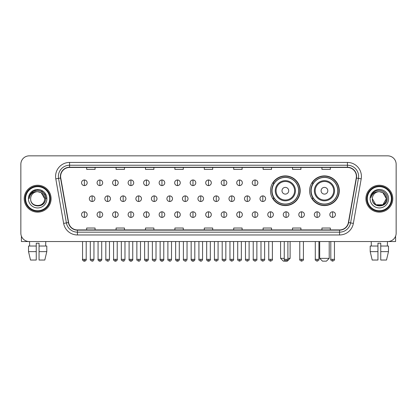 <?xml version="1.0" encoding="UTF-8"?>
<svg xmlns="http://www.w3.org/2000/svg" width="417" height="417" viewBox="0 0 417 417"><rect width="100%" height="100%" fill="white"/><g stroke="black" fill="none" stroke-linecap="round" stroke-linejoin="round"><path stroke-width="0.63" d="M309.607 190.741A14.845 14.845 0 0 0 324.452 205.586A14.845 14.845 0 0 0 339.297 190.741A14.845 14.845 0 0 0 324.452 175.901A14.845 14.845 0 0 0 309.607 190.741M270.508 190.741A14.845 14.845 0 0 0 285.353 205.586A14.845 14.845 0 0 0 300.198 190.741A14.845 14.845 0 0 0 285.353 175.901A14.845 14.845 0 0 0 270.508 190.741M274.068 198.304A13.584 13.584 0 0 1 274.068 183.183M313.167 198.304A13.584 13.584 0 0 1 313.167 183.183M20.85 164.246L20.85 233.145A8.403 8.403 0 0 0 29.253 241.547L387.747 241.547A8.403 8.403 0 0 0 396.15 233.145L396.15 164.246A8.403 8.403 0 0 0 387.747 155.849L29.253 155.849A8.403 8.403 0 0 0 20.85 164.246L20.85 233.145M24.212 198.695A13.443 13.443 0 0 0 37.655 212.144A13.443 13.443 0 0 0 51.098 198.695A13.443 13.443 0 0 0 37.655 185.252A13.443 13.443 0 0 0 24.212 198.695A13.443 13.443 0 0 0 37.655 212.144A13.443 13.443 0 0 0 51.098 198.695A13.443 13.443 0 0 0 37.655 185.252A13.443 13.443 0 0 0 24.212 198.695M365.902 198.695A13.443 13.443 0 0 0 379.345 212.144A13.443 13.443 0 0 0 392.788 198.695A13.443 13.443 0 0 0 379.345 185.252A13.443 13.443 0 0 0 365.902 198.695A13.443 13.443 0 0 0 379.345 212.144A13.443 13.443 0 0 0 392.788 198.695A13.443 13.443 0 0 0 379.345 185.252A13.443 13.443 0 0 0 365.902 198.695M60.621 176.433A8.96 8.96 0 0 1 69.582 167.467L347.418 167.467A8.96 8.96 0 0 1 356.243 177.986L348.393 222.522A8.96 8.96 0 0 1 339.563 229.923L77.437 229.923A8.96 8.96 0 0 1 68.607 222.522L60.757 177.986A8.96 8.96 0 0 1 60.621 176.433M60.397 176.433A9.184 9.184 0 0 0 60.538 178.028L68.388 222.558A9.184 9.184 0 0 0 77.437 230.148L339.563 230.148A9.184 9.184 0 0 0 348.612 222.558L356.462 178.028A9.184 9.184 0 0 0 347.418 167.243L69.582 167.243A9.184 9.184 0 0 0 60.397 176.433M55.795 178.862A14.006 14.006 0 0 1 69.582 162.427L347.418 162.427A14.006 14.006 0 0 1 361.205 178.862L353.355 223.397A14.006 14.006 0 0 1 339.563 234.969L77.437 234.969A14.006 14.006 0 0 1 63.645 223.397L55.795 178.862L58.552 178.377A11.202 11.202 0 0 1 69.582 165.231L347.418 165.231A11.202 11.202 0 0 1 358.448 178.377L350.598 222.907A11.202 11.202 0 0 1 339.563 232.165L77.437 232.165A11.202 11.202 0 0 1 66.402 222.907L58.552 178.377A11.202 11.202 0 0 1 58.38 176.433M387.747 155.849L29.253 155.849M29.253 241.547L387.747 241.547M396.15 233.145L396.15 164.246M348.612 222.558L350.598 222.907L358.448 178.377L361.205 178.862M204.299 167.467L204.299 169.365L212.701 169.365L212.701 167.467M174.89 167.467L174.89 169.365L183.292 169.365L183.292 167.467M145.481 167.467L145.481 169.365L153.883 169.365L153.883 167.467M116.077 167.467L116.077 169.365L124.48 169.365L124.48 167.467M86.668 167.467L86.668 169.365L95.071 169.365L95.071 167.467M233.708 167.467L233.708 169.365L242.11 169.365L242.11 167.467M263.117 167.467L263.117 169.365L271.519 169.365L271.519 167.467M292.52 167.467L292.52 169.365L300.923 169.365L300.923 167.467M321.929 167.467L321.929 169.365L330.332 169.365L330.332 167.467M212.701 229.923L212.701 228.031L204.299 228.031L204.299 229.923M183.292 229.923L183.292 228.031L174.89 228.031L174.89 229.923M153.883 229.923L153.883 228.031L145.481 228.031L145.481 229.923M124.48 229.923L124.48 228.031L116.077 228.031L116.077 229.923M95.071 229.923L95.071 228.031L86.668 228.031L86.668 229.923M242.11 229.923L242.11 228.031L233.708 228.031L233.708 229.923M271.519 229.923L271.519 228.031L263.117 228.031L263.117 229.923M300.923 229.923L300.923 228.031L292.52 228.031L292.52 229.923M330.332 229.923L330.332 228.031L321.929 228.031L321.929 229.923M21.408 236.163L21.408 241.547L53.897 241.547M28.518 246.03L28.518 251.633L30.509 260.036L28.518 251.633L28.518 246.03L36.253 246.03L36.253 243.231L39.057 243.231L39.057 246.03L46.793 246.03L46.793 251.633L44.801 260.036L46.793 251.633L39.057 251.633L39.057 246.03L39.057 260.036L44.801 260.036M45.776 241.547L45.656 246.03M36.253 246.03L36.253 260.036L30.509 260.036M28.518 251.633L36.253 251.633M29.534 241.547L29.654 246.03M49.696 198.695A12.041 12.041 0 0 0 37.655 186.654A12.041 12.041 0 0 0 25.609 198.695A12.041 12.041 0 0 0 37.655 210.741A12.041 12.041 0 0 0 49.696 198.695M50.259 198.695A12.604 12.604 0 0 0 37.655 186.091A12.604 12.604 0 0 0 25.051 198.695A12.604 12.604 0 0 0 37.655 211.299A12.604 12.604 0 0 0 50.259 198.695M44.655 198.695C44.238 194.442 41.909 192.112 37.655 191.695L41.158 192.633L44.655 198.695L41.158 192.633L37.655 191.695L41.158 192.633L44.655 198.695L41.158 192.633L37.655 191.695L41.158 192.633L44.655 198.695L41.158 192.633L37.655 191.695L41.158 192.633L44.655 198.695C45.083 207.729 30.222 207.729 30.655 198.695C30.029 208.417 45.87 208.198 45.542 198.695C46.063 192.028 37.321 187.791 32.286 192.086C30.53 193.551 29.503 195.417 29.2 197.679C30.519 193.509 33.339 191.512 37.655 191.695L41.158 192.633L44.655 198.695C45.083 207.729 30.222 207.729 30.655 198.695C30.222 207.729 45.083 207.729 44.655 198.695C45.083 207.729 30.222 207.729 30.655 198.695C30.222 207.729 45.083 207.729 44.655 198.695C45.083 207.729 30.222 207.729 30.655 198.695C30.222 207.729 45.083 207.729 44.655 198.695C45.083 207.729 30.222 207.729 30.655 198.695C30.222 207.729 45.083 207.729 44.655 198.695C45.083 207.729 30.222 207.729 30.655 198.695C30.222 207.729 45.083 207.729 44.655 198.695C45.083 207.729 30.222 207.729 30.655 198.695C30.222 207.729 45.083 207.729 44.655 198.695C45.083 207.729 30.222 207.729 30.655 198.695A7 7 0 0 1 37.655 191.695L41.158 192.633L44.655 198.695C44.937 204.132 37.947 207.744 33.683 204.466M28.413 198.695A9.242 9.242 0 0 0 37.655 207.942A9.242 9.242 0 0 0 46.897 198.695A9.242 9.242 0 0 0 37.655 189.454A9.242 9.242 0 0 0 28.413 198.695M32.281 192.086L30.217 194.541M30.16 194.65L33.396 191.32L37.655 190.178L41.914 191.32L45.031 194.437L46.172 198.695L45.031 194.437L41.914 191.32L37.655 190.178L33.396 191.32L30.279 194.437L29.138 198.695M30.092 194.781L30.274 194.442L30.092 194.781M287.902 258.352L290.112 258.352L287.313 261.151L283.393 261.151L280.589 258.352L284.258 258.352M288.715 190.741A3.362 3.362 0 0 0 285.353 187.384A3.362 3.362 0 0 0 281.991 190.741A3.362 3.362 0 0 0 285.353 194.103A3.362 3.362 0 0 0 288.715 190.741M295.434 190.741A10.081 10.081 0 0 0 285.353 180.66A10.081 10.081 0 0 0 275.272 190.741A10.081 10.081 0 0 0 285.353 200.827A10.081 10.081 0 0 0 295.434 190.741A10.081 10.081 0 0 1 285.353 200.827A10.081 10.081 0 0 1 275.272 190.741M298.655 190.741A13.302 13.302 0 0 0 285.353 177.439A13.302 13.302 0 0 0 272.051 190.741A13.302 13.302 0 0 0 285.353 204.049A13.302 13.302 0 0 0 298.655 190.741M299.917 190.741A14.564 14.564 0 0 1 272.906 198.304L274.256 198.304A13.427 13.427 0 0 0 294.235 200.812A13.427 13.427 0 0 0 294.235 180.676A13.427 13.427 0 0 0 274.256 183.183L272.906 183.183A14.564 14.564 0 0 1 299.917 190.741M326.412 261.151L322.492 261.151L319.688 258.352L329.211 258.352L326.412 261.151M327.814 190.741A3.362 3.362 0 0 0 324.452 187.384A3.362 3.362 0 0 0 321.09 190.741A3.362 3.362 0 0 0 324.452 194.103A3.362 3.362 0 0 0 327.814 190.741M334.533 190.741A10.081 10.081 0 0 0 324.452 180.66A10.081 10.081 0 0 0 314.366 190.741A10.081 10.081 0 0 0 324.452 200.827A10.081 10.081 0 0 0 334.533 190.741A10.081 10.081 0 0 1 324.452 200.827A10.081 10.081 0 0 1 314.366 190.741M337.754 190.741A13.302 13.302 0 0 0 324.452 177.439A13.302 13.302 0 0 0 311.15 190.741A13.302 13.302 0 0 0 324.452 204.049A13.302 13.302 0 0 0 337.754 190.741M339.016 190.741A14.564 14.564 0 0 1 312.005 198.304L313.355 198.304A13.427 13.427 0 0 0 333.334 200.812A13.427 13.427 0 0 0 333.334 180.676A13.427 13.427 0 0 0 313.355 183.183L312.005 183.183A14.564 14.564 0 0 1 339.016 190.741M84.37 179.988A2.799 2.799 0 0 0 81.57 182.787A2.799 2.799 0 0 0 84.37 185.591A2.799 2.799 0 0 0 87.174 182.787A2.799 2.799 0 0 0 84.37 179.988L84.37 185.591A2.799 2.799 0 0 0 87.174 182.787A2.799 2.799 0 0 0 84.37 179.988M99.887 179.988A2.799 2.799 0 0 0 97.088 182.787A2.799 2.799 0 0 0 99.887 185.591A2.799 2.799 0 0 0 102.686 182.787A2.799 2.799 0 0 0 99.887 179.988L99.887 185.591A2.799 2.799 0 0 0 102.686 182.787A2.799 2.799 0 0 0 99.887 179.988M115.405 179.988A2.799 2.799 0 0 0 112.6 182.787A2.799 2.799 0 0 0 115.405 185.591A2.799 2.799 0 0 0 118.204 182.787A2.799 2.799 0 0 0 115.405 179.988L115.405 185.591A2.799 2.799 0 0 0 118.204 182.787A2.799 2.799 0 0 0 115.405 179.988M130.917 179.988A2.799 2.799 0 0 0 128.118 182.787A2.799 2.799 0 0 0 130.917 185.591A2.799 2.799 0 0 0 133.721 182.787A2.799 2.799 0 0 0 130.917 179.988L130.917 185.591A2.799 2.799 0 0 0 133.721 182.787A2.799 2.799 0 0 0 130.917 179.988M146.435 179.988A2.799 2.799 0 0 0 143.636 182.787A2.799 2.799 0 0 0 146.435 185.591A2.799 2.799 0 0 0 149.234 182.787A2.799 2.799 0 0 0 146.435 179.988L146.435 185.591A2.799 2.799 0 0 0 149.234 182.787A2.799 2.799 0 0 0 146.435 179.988M161.952 179.988A2.799 2.799 0 0 0 159.153 182.787A2.799 2.799 0 0 0 161.952 185.591A2.799 2.799 0 0 0 164.751 182.787A2.799 2.799 0 0 0 161.952 179.988L161.952 185.591A2.799 2.799 0 0 0 164.751 182.787A2.799 2.799 0 0 0 161.952 179.988M177.47 179.988A2.799 2.799 0 0 0 174.666 182.787A2.799 2.799 0 0 0 177.47 185.591A2.799 2.799 0 0 0 180.269 182.787A2.799 2.799 0 0 0 177.47 179.988L177.47 185.591A2.799 2.799 0 0 0 180.269 182.787A2.799 2.799 0 0 0 177.47 179.988M192.982 179.988A2.799 2.799 0 0 0 190.183 182.787A2.799 2.799 0 0 0 192.982 185.591A2.799 2.799 0 0 0 195.787 182.787A2.799 2.799 0 0 0 192.982 179.988L192.982 185.591A2.799 2.799 0 0 0 195.787 182.787A2.799 2.799 0 0 0 192.982 179.988M208.5 179.988A2.799 2.799 0 0 0 205.701 182.787A2.799 2.799 0 0 0 208.5 185.591A2.799 2.799 0 0 0 211.299 182.787A2.799 2.799 0 0 0 208.5 179.988L208.5 185.591A2.799 2.799 0 0 0 211.299 182.787A2.799 2.799 0 0 0 208.5 179.988M224.018 179.988A2.799 2.799 0 0 0 221.213 182.787A2.799 2.799 0 0 0 224.018 185.591A2.799 2.799 0 0 0 226.817 182.787A2.799 2.799 0 0 0 224.018 179.988L224.018 185.591A2.799 2.799 0 0 0 226.817 182.787A2.799 2.799 0 0 0 224.018 179.988M239.53 179.988A2.799 2.799 0 0 0 236.731 182.787A2.799 2.799 0 0 0 239.53 185.591A2.799 2.799 0 0 0 242.334 182.787A2.799 2.799 0 0 0 239.53 179.988L239.53 185.591A2.799 2.799 0 0 0 242.334 182.787A2.799 2.799 0 0 0 239.53 179.988M255.048 179.988A2.799 2.799 0 0 0 252.249 182.787A2.799 2.799 0 0 0 255.048 185.591A2.799 2.799 0 0 0 257.847 182.787A2.799 2.799 0 0 0 255.048 179.988L255.048 185.591A2.799 2.799 0 0 0 257.847 182.787A2.799 2.799 0 0 0 255.048 179.988M92.131 195.896A2.799 2.799 0 0 0 89.327 198.695A2.799 2.799 0 0 0 92.131 201.5A2.799 2.799 0 0 0 94.93 198.695A2.799 2.799 0 0 0 92.131 195.896L92.131 201.5A2.799 2.799 0 0 0 94.93 198.695A2.799 2.799 0 0 0 92.131 195.896M107.643 195.896A2.799 2.799 0 0 0 104.844 198.695A2.799 2.799 0 0 0 107.643 201.5A2.799 2.799 0 0 0 110.448 198.695A2.799 2.799 0 0 0 107.643 195.896L107.643 201.5A2.799 2.799 0 0 0 110.448 198.695A2.799 2.799 0 0 0 107.643 195.896M123.161 195.896A2.799 2.799 0 0 0 120.362 198.695A2.799 2.799 0 0 0 123.161 201.5A2.799 2.799 0 0 0 125.96 198.695A2.799 2.799 0 0 0 123.161 195.896L123.161 201.5A2.799 2.799 0 0 0 125.96 198.695A2.799 2.799 0 0 0 123.161 195.896M138.679 195.896A2.799 2.799 0 0 0 135.874 198.695A2.799 2.799 0 0 0 138.679 201.5A2.799 2.799 0 0 0 141.478 198.695A2.799 2.799 0 0 0 138.679 195.896L138.679 201.5A2.799 2.799 0 0 0 141.478 198.695A2.799 2.799 0 0 0 138.679 195.896M154.191 195.896A2.799 2.799 0 0 0 151.392 198.695A2.799 2.799 0 0 0 154.191 201.5A2.799 2.799 0 0 0 156.995 198.695A2.799 2.799 0 0 0 154.191 195.896L154.191 201.5A2.799 2.799 0 0 0 156.995 198.695A2.799 2.799 0 0 0 154.191 195.896M169.709 195.896A2.799 2.799 0 0 0 166.909 198.695A2.799 2.799 0 0 0 169.709 201.5A2.799 2.799 0 0 0 172.513 198.695A2.799 2.799 0 0 0 169.709 195.896L169.709 201.5A2.799 2.799 0 0 0 172.513 198.695A2.799 2.799 0 0 0 169.709 195.896M185.226 195.896A2.799 2.799 0 0 0 182.427 198.695A2.799 2.799 0 0 0 185.226 201.5A2.799 2.799 0 0 0 188.025 198.695A2.799 2.799 0 0 0 185.226 195.896L185.226 201.5A2.799 2.799 0 0 0 188.025 198.695A2.799 2.799 0 0 0 185.226 195.896M200.744 195.896A2.799 2.799 0 0 0 197.939 198.695A2.799 2.799 0 0 0 200.744 201.5A2.799 2.799 0 0 0 203.543 198.695A2.799 2.799 0 0 0 200.744 195.896L200.744 201.5A2.799 2.799 0 0 0 203.543 198.695A2.799 2.799 0 0 0 200.744 195.896M216.256 195.896A2.799 2.799 0 0 0 213.457 198.695A2.799 2.799 0 0 0 216.256 201.5A2.799 2.799 0 0 0 219.061 198.695A2.799 2.799 0 0 0 216.256 195.896L216.256 201.5A2.799 2.799 0 0 0 219.061 198.695A2.799 2.799 0 0 0 216.256 195.896M231.774 195.896A2.799 2.799 0 0 0 228.975 198.695A2.799 2.799 0 0 0 231.774 201.5A2.799 2.799 0 0 0 234.573 198.695A2.799 2.799 0 0 0 231.774 195.896L231.774 201.5A2.799 2.799 0 0 0 234.573 198.695A2.799 2.799 0 0 0 231.774 195.896M247.291 195.896A2.799 2.799 0 0 0 244.487 198.695A2.799 2.799 0 0 0 247.291 201.5A2.799 2.799 0 0 0 250.091 198.695A2.799 2.799 0 0 0 247.291 195.896L247.291 201.5A2.799 2.799 0 0 0 250.091 198.695A2.799 2.799 0 0 0 247.291 195.896M262.809 195.896A2.799 2.799 0 0 0 260.005 198.695A2.799 2.799 0 0 0 262.809 201.5A2.799 2.799 0 0 0 265.608 198.695A2.799 2.799 0 0 0 262.809 195.896L262.809 201.5A2.799 2.799 0 0 0 265.608 198.695A2.799 2.799 0 0 0 262.809 195.896M84.37 211.805A2.799 2.799 0 0 0 81.57 214.604A2.799 2.799 0 0 0 84.37 217.408A2.799 2.799 0 0 0 87.174 214.604A2.799 2.799 0 0 0 84.37 211.805L84.37 217.408A2.799 2.799 0 0 0 87.174 214.604A2.799 2.799 0 0 0 84.37 211.805M99.887 211.805A2.799 2.799 0 0 0 97.088 214.604A2.799 2.799 0 0 0 99.887 217.408A2.799 2.799 0 0 0 102.686 214.604A2.799 2.799 0 0 0 99.887 211.805L99.887 217.408A2.799 2.799 0 0 0 102.686 214.604A2.799 2.799 0 0 0 99.887 211.805M115.405 211.805A2.799 2.799 0 0 0 112.6 214.604A2.799 2.799 0 0 0 115.405 217.408A2.799 2.799 0 0 0 118.204 214.604A2.799 2.799 0 0 0 115.405 211.805L115.405 217.408A2.799 2.799 0 0 0 118.204 214.604A2.799 2.799 0 0 0 115.405 211.805M130.917 211.805A2.799 2.799 0 0 0 128.118 214.604A2.799 2.799 0 0 0 130.917 217.408A2.799 2.799 0 0 0 133.721 214.604A2.799 2.799 0 0 0 130.917 211.805L130.917 217.408A2.799 2.799 0 0 0 133.721 214.604A2.799 2.799 0 0 0 130.917 211.805M146.435 211.805A2.799 2.799 0 0 0 143.636 214.604A2.799 2.799 0 0 0 146.435 217.408A2.799 2.799 0 0 0 149.234 214.604A2.799 2.799 0 0 0 146.435 211.805L146.435 217.408A2.799 2.799 0 0 0 149.234 214.604A2.799 2.799 0 0 0 146.435 211.805M161.952 211.805A2.799 2.799 0 0 0 159.153 214.604A2.799 2.799 0 0 0 161.952 217.408A2.799 2.799 0 0 0 164.751 214.604A2.799 2.799 0 0 0 161.952 211.805L161.952 217.408A2.799 2.799 0 0 0 164.751 214.604A2.799 2.799 0 0 0 161.952 211.805M177.47 211.805A2.799 2.799 0 0 0 174.666 214.604A2.799 2.799 0 0 0 177.47 217.408A2.799 2.799 0 0 0 180.269 214.604A2.799 2.799 0 0 0 177.47 211.805L177.47 217.408A2.799 2.799 0 0 0 180.269 214.604A2.799 2.799 0 0 0 177.47 211.805M192.982 211.805A2.799 2.799 0 0 0 190.183 214.604A2.799 2.799 0 0 0 192.982 217.408A2.799 2.799 0 0 0 195.787 214.604A2.799 2.799 0 0 0 192.982 211.805L192.982 217.408A2.799 2.799 0 0 0 195.787 214.604A2.799 2.799 0 0 0 192.982 211.805M208.5 211.805A2.799 2.799 0 0 0 205.701 214.604A2.799 2.799 0 0 0 208.5 217.408A2.799 2.799 0 0 0 211.299 214.604A2.799 2.799 0 0 0 208.5 211.805L208.5 217.408A2.799 2.799 0 0 0 211.299 214.604A2.799 2.799 0 0 0 208.5 211.805M224.018 211.805A2.799 2.799 0 0 0 221.213 214.604A2.799 2.799 0 0 0 224.018 217.408A2.799 2.799 0 0 0 226.817 214.604A2.799 2.799 0 0 0 224.018 211.805L224.018 217.408A2.799 2.799 0 0 0 226.817 214.604A2.799 2.799 0 0 0 224.018 211.805M239.53 211.805A2.799 2.799 0 0 0 236.731 214.604A2.799 2.799 0 0 0 239.53 217.408A2.799 2.799 0 0 0 242.334 214.604A2.799 2.799 0 0 0 239.53 211.805L239.53 217.408A2.799 2.799 0 0 0 242.334 214.604A2.799 2.799 0 0 0 239.53 211.805M255.048 211.805A2.799 2.799 0 0 0 252.249 214.604A2.799 2.799 0 0 0 255.048 217.408A2.799 2.799 0 0 0 257.847 214.604A2.799 2.799 0 0 0 255.048 211.805L255.048 217.408A2.799 2.799 0 0 0 257.847 214.604A2.799 2.799 0 0 0 255.048 211.805M270.565 211.805A2.799 2.799 0 0 0 267.766 214.604A2.799 2.799 0 0 0 270.565 217.408A2.799 2.799 0 0 0 273.364 214.604A2.799 2.799 0 0 0 270.565 211.805L270.565 217.408A2.799 2.799 0 0 0 273.364 214.604A2.799 2.799 0 0 0 270.565 211.805M286.083 211.805A2.799 2.799 0 0 0 283.279 214.604A2.799 2.799 0 0 0 286.083 217.408A2.799 2.799 0 0 0 288.882 214.604A2.799 2.799 0 0 0 286.083 211.805L286.083 217.408A2.799 2.799 0 0 0 288.882 214.604A2.799 2.799 0 0 0 286.083 211.805M301.595 211.805A2.799 2.799 0 0 0 298.796 214.604A2.799 2.799 0 0 0 301.595 217.408A2.799 2.799 0 0 0 304.4 214.604A2.799 2.799 0 0 0 301.595 211.805L301.595 217.408A2.799 2.799 0 0 0 304.4 214.604A2.799 2.799 0 0 0 301.595 211.805M317.113 211.805A2.799 2.799 0 0 0 314.314 214.604A2.799 2.799 0 0 0 317.113 217.408A2.799 2.799 0 0 0 319.912 214.604A2.799 2.799 0 0 0 317.113 211.805L317.113 217.408A2.799 2.799 0 0 0 319.912 214.604A2.799 2.799 0 0 0 317.113 211.805M332.63 211.805A2.799 2.799 0 0 0 329.826 214.604A2.799 2.799 0 0 0 332.63 217.408A2.799 2.799 0 0 0 335.43 214.604A2.799 2.799 0 0 0 332.63 211.805L332.63 217.408A2.799 2.799 0 0 0 335.43 214.604A2.799 2.799 0 0 0 332.63 211.805M395.592 236.163L395.592 241.547L363.103 241.547M370.207 246.03L370.207 251.633L372.199 260.036L370.207 251.633L370.207 246.03L377.943 246.03L377.943 243.231L380.747 243.231L380.747 246.03L388.482 246.03L388.482 251.633L386.491 260.036L388.482 251.633L380.747 251.633L380.747 246.03M387.466 241.547L387.346 246.03M377.943 246.03L377.943 260.036L372.199 260.036M370.207 251.633L377.943 251.633M386.491 260.036L380.747 260.036L380.747 251.633M371.224 241.547L371.344 246.03M391.391 198.695A12.041 12.041 0 0 0 379.345 186.654A12.041 12.041 0 0 0 367.304 198.695A12.041 12.041 0 0 0 379.345 210.741A12.041 12.041 0 0 0 391.391 198.695M391.949 198.695A12.604 12.604 0 0 0 379.345 186.091A12.604 12.604 0 0 0 366.741 198.695A12.604 12.604 0 0 0 379.345 211.299A12.604 12.604 0 0 0 391.949 198.695M382.848 204.763L375.842 204.763L372.345 198.695A7 7 0 0 1 379.345 191.695L382.848 192.633L386.345 198.695L382.848 192.633L379.345 191.695L382.848 192.633L386.345 198.695L382.848 192.633L379.345 191.695L382.848 192.633L379.345 191.695L382.848 192.633L386.345 198.695C386.778 207.729 371.917 207.729 372.345 198.695C371.719 208.417 387.56 208.198 387.231 198.695C387.753 192.028 379.011 187.791 373.976 192.086C372.219 193.551 371.193 195.417 370.89 197.679C372.209 193.509 375.029 191.512 379.345 191.695L382.848 192.633L386.345 198.695C386.778 207.729 371.917 207.729 372.345 198.695C371.917 207.729 386.778 207.729 386.345 198.695L382.848 204.763L375.842 204.763M379.345 191.695C383.598 192.112 385.933 194.442 386.345 198.695C386.778 207.729 371.917 207.729 372.345 198.695C371.917 207.729 386.778 207.729 386.345 198.695C386.778 207.729 371.917 207.729 372.345 198.695C371.917 207.729 386.778 207.729 386.345 198.695C386.778 207.729 371.917 207.729 372.345 198.695M370.103 198.695A9.242 9.242 0 0 0 379.345 207.942A9.242 9.242 0 0 0 388.587 198.695A9.242 9.242 0 0 0 379.345 189.454A9.242 9.242 0 0 0 370.103 198.695M386.345 198.695C386.627 204.132 379.637 207.744 375.373 204.466M373.976 192.086L371.912 194.541M371.782 194.781L371.969 194.442L371.782 194.781M347.418 162.427L347.418 167.243M58.552 178.377L60.538 178.028M77.437 234.969L77.437 230.148M339.563 230.148L339.563 234.969M63.645 223.397L68.388 222.558M356.462 178.028L358.448 178.377M69.582 162.427L69.582 167.243M350.598 222.907L353.355 223.397M294.616 190.741A9.263 9.263 0 0 0 285.353 181.478A9.263 9.263 0 0 0 276.09 190.741A9.263 9.263 0 0 0 285.353 200.004A9.263 9.263 0 0 0 294.616 190.741M333.715 190.741A9.263 9.263 0 0 0 324.452 181.478A9.263 9.263 0 0 0 315.189 190.741A9.263 9.263 0 0 0 324.452 200.004A9.263 9.263 0 0 0 333.715 190.741M92.131 259.332L90.307 259.332C89.942 259.916 90.546 260.521 92.131 261.151L92.131 259.332L93.95 259.332L93.95 241.547M107.643 259.332L105.824 259.332C105.454 259.916 106.064 260.521 107.643 261.151L107.643 259.332L109.468 259.332L109.468 241.547M123.161 259.332L121.342 259.332C120.972 259.916 121.576 260.521 123.161 261.151L123.161 259.332L124.98 259.332L124.98 241.547M138.679 259.332L136.859 259.332C136.489 259.916 137.094 260.521 138.679 261.151L138.679 259.332L140.498 259.332L140.498 241.547M154.191 259.332L152.372 259.332C152.002 259.916 152.612 260.521 154.191 261.151L154.191 259.332L156.015 259.332L156.015 241.547M169.709 259.332L167.889 259.332C167.519 259.916 168.129 260.521 169.709 261.151L169.709 259.332L171.528 259.332L171.528 241.547M185.226 259.332L183.407 259.332C183.037 259.916 183.642 260.521 185.226 261.151L185.226 259.332L187.045 259.332L187.045 241.547M200.744 259.332L198.919 259.332C198.555 259.916 199.159 260.521 200.744 261.151L200.744 259.332L202.563 259.332L202.563 241.547M216.256 259.332L214.437 259.332C214.067 259.916 214.677 260.521 216.256 261.151L216.256 259.332L218.081 259.332L218.081 241.547M231.774 259.332L229.955 259.332C229.585 259.916 230.189 260.521 231.774 261.151L231.774 259.332L233.593 259.332L233.593 241.547M247.291 259.332L245.472 259.332C245.102 259.916 245.707 260.521 247.291 261.151L247.291 259.332L249.111 259.332L249.111 241.547M262.809 259.332L260.985 259.332C260.615 259.916 261.224 260.521 262.809 261.151L262.809 259.332L264.628 259.332L264.628 241.547M84.37 259.332L82.55 259.332C82.18 259.916 82.79 260.521 84.37 261.151L84.37 259.332L86.194 259.332C86.559 259.916 85.954 260.521 84.37 261.151C83.473 261.24 82.868 260.63 82.55 259.332L82.55 241.547M99.887 259.332L98.068 259.332C97.698 259.916 98.303 260.521 99.887 261.151L99.887 259.332L101.706 259.332C102.076 259.916 101.472 260.521 99.887 261.151C98.991 261.24 98.386 260.63 98.068 259.332L98.068 241.547M115.405 259.332L113.58 259.332C113.215 259.916 113.82 260.521 115.405 261.151L115.405 259.332L117.224 259.332C117.594 259.916 116.984 260.521 115.405 261.151C114.508 261.24 113.898 260.63 113.58 259.332L113.58 241.547M130.917 259.332L129.098 259.332C128.728 259.916 129.338 260.521 130.917 261.151L130.917 259.332L132.742 259.332C133.112 259.916 132.502 260.521 130.917 261.151C130.026 261.24 129.416 260.63 129.098 259.332L129.098 241.547L129.098 259.332M146.435 259.332L144.616 259.332C144.246 259.916 144.85 260.521 146.435 261.151L146.435 259.332L148.254 259.332C148.624 259.916 148.019 260.521 146.435 261.151C145.538 261.24 144.934 260.63 144.616 259.332L144.616 241.547M161.952 259.332L160.133 259.332C159.763 259.916 160.368 260.521 161.952 261.151L161.952 259.332L163.772 259.332C164.142 259.916 163.537 260.521 161.952 261.151C161.056 261.24 160.451 260.63 160.133 259.332L160.133 241.547M177.47 259.332L175.646 259.332C175.276 259.916 175.885 260.521 177.47 261.151L177.47 259.332L179.289 259.332C179.659 259.916 179.049 260.521 177.47 261.151C176.573 261.24 175.964 260.63 175.646 259.332L175.646 241.547M192.982 259.332L191.163 259.332C190.793 259.916 191.403 260.521 192.982 261.151L192.982 259.332L194.807 259.332C195.172 259.916 194.567 260.521 192.982 261.151C192.086 261.24 191.481 260.63 191.163 259.332L191.163 241.547M208.5 259.332L206.681 259.332C206.311 259.916 206.915 260.521 208.5 261.151L208.5 259.332L210.319 259.332C210.689 259.916 210.085 260.521 208.5 261.151C207.603 261.24 206.999 260.63 206.681 259.332L206.681 241.547M224.018 259.332L222.193 259.332C221.828 259.916 222.433 260.521 224.018 261.151L224.018 259.332L225.837 259.332L225.837 241.547L225.837 259.332C226.207 259.916 225.597 260.521 224.018 261.151M239.53 259.332L237.711 259.332L237.711 241.547L237.711 259.332C237.341 259.916 237.951 260.521 239.53 261.151L239.53 259.332L241.354 259.332L241.354 241.547M255.048 259.332L253.228 259.332C252.858 259.916 253.463 260.521 255.048 261.151L255.048 259.332L256.867 259.332L256.867 241.547M270.565 259.332L268.746 259.332C268.376 259.916 268.981 260.521 270.565 261.151L270.565 259.332L272.384 259.332L272.384 241.547M286.083 259.332L284.258 259.332C283.888 259.916 284.498 260.521 286.083 261.151L286.083 259.332L287.902 259.332L287.902 241.547M301.595 259.332L299.776 259.332C299.406 259.916 300.016 260.521 301.595 261.151L301.595 259.332L303.42 259.332L303.42 241.547M317.113 259.332L315.294 259.332C314.924 259.916 315.528 260.521 317.113 261.151L317.113 259.332L318.932 259.332L318.932 241.547M332.63 259.332L330.806 259.332C330.441 259.916 331.046 260.521 332.63 261.151L332.63 259.332L334.45 259.332L334.45 241.547M290.112 241.547L290.112 258.352M280.589 241.547L280.589 258.352M329.211 241.547L329.211 258.352M319.688 241.547L319.688 258.352M90.307 259.332L90.307 241.547M93.95 259.332C93.632 260.63 93.027 261.24 92.131 261.151M105.824 259.332L105.824 241.547M109.468 259.332C109.15 260.63 108.54 261.24 107.643 261.151M121.342 259.332L121.342 241.547M124.98 259.332C124.662 260.63 124.058 261.24 123.161 261.151M136.859 259.332L136.859 241.547M140.498 259.332C140.18 260.63 139.575 261.24 138.679 261.151M152.372 259.332L152.372 241.547M156.015 259.332C155.697 260.63 155.088 261.24 154.191 261.151M167.889 259.332L167.889 241.547M171.528 259.332C171.215 260.63 170.605 261.24 169.709 261.151M183.407 259.332L183.407 241.547M187.045 259.332C186.727 260.63 186.123 261.24 185.226 261.151M198.919 259.332L198.919 241.547M202.563 259.332C202.245 260.63 201.64 261.24 200.744 261.151M214.437 259.332L214.437 241.547M218.081 259.332C218.445 259.916 217.841 260.521 216.256 261.151M229.955 259.332L229.955 241.547M233.593 259.332C233.963 259.916 233.358 260.521 231.774 261.151M245.472 259.332L245.472 241.547M249.111 259.332C249.481 259.916 248.871 260.521 247.291 261.151M260.985 259.332L260.985 241.547M264.628 259.332C264.998 259.916 264.388 260.521 262.809 261.151M84.37 261.151C85.266 261.24 85.876 260.63 86.194 259.332L86.194 241.547M99.887 261.151C100.784 261.24 101.388 260.63 101.706 259.332L101.706 241.547M115.405 261.151C116.301 261.24 116.906 260.63 117.224 259.332L117.224 241.547M130.917 261.151C131.814 261.24 132.424 260.63 132.742 259.332L132.742 241.547M146.435 261.151C147.331 261.24 147.936 260.63 148.254 259.332L148.254 241.547M161.952 261.151C162.849 261.24 163.454 260.63 163.772 259.332L163.772 241.547M177.47 261.151C178.361 261.24 178.971 260.63 179.289 259.332L179.289 241.547M192.982 261.151C193.879 261.24 194.489 260.63 194.807 259.332L194.807 241.547M208.5 261.151C209.397 261.24 210.001 260.63 210.319 259.332L210.319 241.547M222.193 259.332L222.193 241.547M241.354 259.332C241.724 259.916 241.115 260.521 239.53 261.151M253.228 259.332L253.228 241.547M256.867 259.332C257.237 259.916 256.632 260.521 255.048 261.151M268.746 259.332L268.746 241.547M272.384 259.332C272.754 259.916 272.15 260.521 270.565 261.151M284.258 259.332L284.258 241.547M287.902 259.332C288.272 259.916 287.662 260.521 286.083 261.151M299.776 259.332L299.776 241.547M303.42 259.332C303.784 259.916 303.18 260.521 301.595 261.151M315.294 259.332L315.294 241.547M318.932 259.332C319.302 259.916 318.697 260.521 317.113 261.151M330.806 259.332L330.806 241.547M334.45 259.332C334.82 259.916 334.21 260.521 332.63 261.151"/></g></svg>
